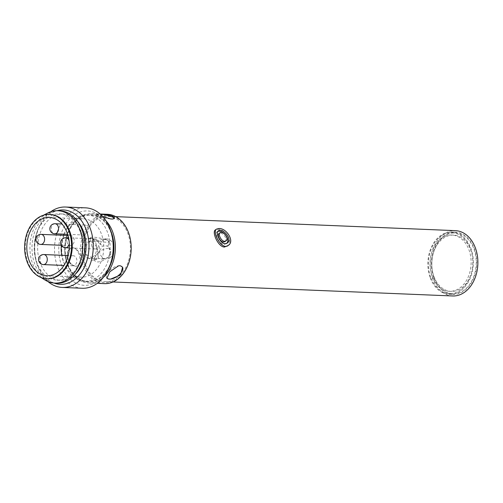 <?xml version="1.0" encoding="UTF-8"?>
<svg xmlns="http://www.w3.org/2000/svg" width="503" height="503" viewBox="0 0 503 503"><rect width="100%" height="100%" fill="white"/><g stroke="black" fill="none" stroke-linecap="round" stroke-linejoin="round"><path stroke-width="0.38" stroke-dasharray="2.52 1.89" d="M226.589 243.465L224.042 244.502C219.163 244.464 214.115 233.354 217.258 231.663L217.862 231.361M224.885 241.666C227.941 239.843 223.835 232.977 220.251 233.191L218.994 233.511M227.199 246.2C234.084 242.006 225.287 228.676 217.818 229.324L215.41 229.896M85.24 264.371A32.695 23.836 -87.6 0 0 105.228 281.655A32.695 23.836 -87.6 0 0 130.384 249.972A32.695 23.836 -87.6 0 0 107.919 216.321A32.695 23.836 -87.6 0 0 85.24 264.371M452.694 295.971A32.695 23.836 92.4 0 1 432.706 278.687A32.695 23.836 92.4 0 1 455.385 230.644M95.042 219.666A33.701 24.565 -87.6 0 0 93.533 278.008A33.701 24.565 -87.6 0 0 131.145 249.293A33.701 24.565 -87.6 0 0 95.042 219.666M104.454 283.635A34.707 25.301 92.4 0 1 81.153 257.284A34.707 25.301 92.4 0 1 94.011 218.761A34.707 25.301 92.4 0 1 107.315 214.284M105.888 220.666A34.707 25.301 -87.6 0 0 91.489 213.63A34.707 25.301 -87.6 0 0 78.185 218.107A34.707 25.301 -87.6 0 0 65.327 256.631A34.707 25.301 -87.6 0 0 88.629 282.988A34.707 25.301 -87.6 0 0 103.561 277.159M75.821 266.225L77.399 265.999A9.557 6.281 70.6 0 0 80.681 256.8A9.557 6.281 70.6 0 0 73.715 247.891L71.024 247.979L67.446 251.487L66.849 257.479L69.904 263.138L74.746 266.074L75.821 266.225M76.802 266.162C82.706 265.779 79.977 249.62 73.715 247.891A9.557 6.281 70.6 0 0 71.652 247.809A9.557 6.281 70.6 0 0 71.061 247.966A9.557 6.281 70.6 0 0 67.779 257.165A9.557 6.281 70.6 0 0 74.746 266.074A9.557 6.281 70.6 0 0 76.802 266.162A9.557 6.281 70.6 0 0 77.399 265.999M102.599 216.416L95.903 213.838L100.147 214.008M120.645 265.886A9.557 4.722 -34.9 0 1 122.418 266.986A9.557 4.722 -34.9 0 1 122.506 267.124M106.856 278.077A9.557 4.722 -34.9 0 1 106.737 277.92A9.557 4.722 -34.9 0 1 109.245 270.803A9.557 4.722 -34.9 0 1 118.589 265.798M110.66 218.95A9.557 1.559 -167.5 0 1 100.757 216.938A9.557 1.559 -167.5 0 1 95.777 214.397A9.557 1.559 -167.5 0 1 97.494 213.901A9.557 1.559 -167.5 0 1 99.556 213.982A9.557 1.559 -167.5 0 1 100.198 214.052M114.401 218.321A9.557 1.559 -167.5 0 1 114.439 218.535A9.557 1.559 -167.5 0 1 112.722 219.031M109.157 267.552A33.701 24.565 92.4 0 1 70.753 270.947A33.701 24.565 92.4 0 1 77.839 218.956A33.701 24.565 92.4 0 1 110.679 230.701M110.993 262.44A33.198 24.201 92.4 0 1 88.006 281.447A33.198 24.201 92.4 0 1 65.717 256.241A33.198 24.201 92.4 0 1 78.015 219.396A33.198 24.201 92.4 0 1 90.741 215.114A33.198 24.201 92.4 0 1 112.087 235.945M74.576 219.251A33.198 24.201 92.4 0 1 87.296 214.97A33.198 24.201 92.4 0 1 110.113 249.136A33.198 24.201 92.4 0 1 84.567 281.309A33.198 24.201 92.4 0 1 62.278 256.096A33.198 24.201 92.4 0 1 74.576 219.251M73.199 215.749A37.222 27.131 -87.6 0 0 71.527 280.19A37.222 27.131 -87.6 0 0 113.068 248.476A37.222 27.131 -87.6 0 0 73.199 215.749M82.209 288.257A40.24 29.331 92.4 0 1 55.192 257.706A40.24 29.331 92.4 0 1 70.099 213.039A40.24 29.331 92.4 0 1 85.523 207.846M50.784 211.744A40.24 29.331 -87.6 0 0 50.149 212.216A40.24 29.331 -87.6 0 0 47.911 281.517M54.047 283.051A37.222 27.131 92.4 0 1 34.826 251.777A37.222 27.131 92.4 0 1 49.118 214.756A37.222 27.131 92.4 0 1 57.028 210.719M75.186 274.355A33.198 24.201 92.4 0 1 60.486 280.316A33.198 24.201 92.4 0 1 38.197 255.109A33.198 24.201 92.4 0 1 50.495 218.258A33.198 24.201 92.4 0 1 63.215 213.976A33.198 24.201 92.4 0 1 77.38 221.125M47.049 218.12A33.198 24.201 92.4 0 1 59.775 213.838A33.198 24.201 92.4 0 1 82.586 247.998A33.198 24.201 92.4 0 1 57.04 280.171A33.198 24.201 92.4 0 1 34.751 254.964A33.198 24.201 92.4 0 1 47.049 218.12M56.921 283.189A36.216 26.401 92.4 0 1 32.601 255.687A36.216 26.401 92.4 0 1 46.018 215.491A36.216 26.401 92.4 0 1 59.901 210.82M44.754 279.857A36.216 26.401 92.4 0 1 29.929 248.495A36.216 26.401 92.4 0 1 43.956 215.403A36.216 26.401 92.4 0 1 47.508 213.14M47.452 278.769A32.192 23.465 92.4 0 1 38.473 275.889A32.192 23.465 92.4 0 1 25.295 248.004A32.192 23.465 92.4 0 1 37.763 218.598A32.192 23.465 92.4 0 1 40.919 216.579A32.192 23.465 92.4 0 1 50.105 214.441M64.026 234.178A29.174 21.264 92.4 0 1 72.507 222.609A29.174 21.264 92.4 0 1 83.693 218.849A29.174 21.264 92.4 0 1 103.737 248.872A29.174 21.264 92.4 0 1 81.291 277.147A29.174 21.264 92.4 0 1 61.75 255.279M61.353 245.363A29.174 21.264 92.4 0 1 63.585 235.303M69.955 263.264A5.03 3.666 92.4 0 1 70.106 258.19A5.03 3.666 92.4 0 1 73.4 255.763A5.03 3.666 92.4 0 1 76.858 260.938A5.03 3.666 92.4 0 1 72.985 265.81A5.03 3.666 92.4 0 1 69.955 263.264M67.295 243.1A5.03 3.666 92.4 0 1 67.446 238.026A5.03 3.666 92.4 0 1 70.741 235.599A5.03 3.666 92.4 0 1 74.199 240.774A5.03 3.666 92.4 0 1 70.326 245.653A5.03 3.666 92.4 0 1 67.295 243.1M81.228 232.455A5.03 3.666 92.4 0 1 81.379 227.387A5.03 3.666 92.4 0 1 84.674 224.96A5.03 3.666 92.4 0 1 88.132 230.135A5.03 3.666 92.4 0 1 84.259 235.008A5.03 3.666 92.4 0 1 81.228 232.455M91.992 246.432A5.03 3.666 92.4 0 1 92.143 241.365A5.03 3.666 92.4 0 1 95.438 238.931A5.03 3.666 92.4 0 1 98.896 244.112A5.03 3.666 92.4 0 1 95.023 248.985A5.03 3.666 92.4 0 1 91.992 246.432M433.687 277.983A31.186 22.736 -87.6 0 0 452.75 294.469A31.186 22.736 -87.6 0 0 476.75 264.245A31.186 22.736 -87.6 0 0 455.322 232.147A31.186 22.736 -87.6 0 0 433.687 277.983M430.247 277.838A31.186 22.736 -87.6 0 0 449.311 294.324A31.186 22.736 -87.6 0 0 473.31 264.1A31.186 22.736 -87.6 0 0 451.883 232.009A31.186 22.736 -87.6 0 0 430.247 277.838M430.744 277.486A30.431 22.182 92.4 0 1 451.851 232.763A30.431 22.182 92.4 0 1 472.763 264.081A30.431 22.182 92.4 0 1 449.342 293.57A30.431 22.182 92.4 0 1 430.744 277.486M434.183 277.625A30.431 22.182 92.4 0 1 455.29 232.902A30.431 22.182 92.4 0 1 476.203 264.22A30.431 22.182 92.4 0 1 452.782 293.714A30.431 22.182 92.4 0 1 434.183 277.625M110.012 257.743A10.06 7.331 92.4 0 1 106.158 259.039A10.06 7.331 92.4 0 1 99.669 252.657A10.06 7.331 92.4 0 1 101.568 241.817A10.06 7.331 92.4 0 1 106.988 238.938A10.06 7.331 92.4 0 1 113.741 246.577A10.06 7.331 92.4 0 1 110.012 257.743M106.422 258.24C109.132 257.196 110.534 255.354 110.635 252.72A9.557 4.722 -34.9 0 1 106.422 258.24A9.557 4.722 145.1 0 1 94.734 260.699L93.137 258.215L97.349 258.982L98.513 258.435L101.807 258.863L106.422 258.24M98.726 252.229L94.514 257.75A9.557 4.722 -34.9 0 1 98.726 252.229A9.557 4.722 145.1 0 1 110.415 249.771L107.812 246.231C106.938 245.835 105.146 245.76 102.436 246.011L98.726 252.229M98.513 258.435L97.991 255.008A9.557 6.281 70.6 0 0 96.702 247.375L97.991 255.008A9.557 6.281 -109.4 0 1 94.564 259.963A9.557 6.281 -109.4 0 1 86.082 254.518C84.12 252.21 83.693 249.664 84.793 246.885A9.557 6.281 70.6 0 0 86.082 254.518L93.137 258.215L94.514 257.75A9.557 4.722 145.1 0 0 94.734 260.699M108.837 247.507L110.635 252.72A9.557 4.722 145.1 0 0 110.415 249.771M90.282 241.352L84.793 246.885A9.557 6.281 -109.4 0 1 88.22 241.93A9.557 6.281 -109.4 0 1 96.702 247.375L95.658 241.572L91.005 240.956L90.282 241.352L90.163 239.705L91.244 238.422L92.062 238.321L96.746 240.528A9.557 1.559 12.5 0 0 109.277 241.792A9.557 1.559 12.5 0 0 108.654 241.019L104.712 238.843L103.153 238.912L95.658 241.572M88.956 258.328A10.06 7.331 92.4 0 1 82.203 250.695A10.06 7.331 92.4 0 1 85.931 239.529A10.06 7.331 92.4 0 1 89.786 238.227A10.06 7.331 92.4 0 1 96.702 248.583A10.06 7.331 92.4 0 1 88.956 258.328L93.156 258.435M107.812 246.231L108.83 243.804L108.654 241.019A9.557 1.559 -167.5 0 0 103.153 238.912A9.557 1.559 12.5 0 0 90.622 237.649A9.557 1.559 12.5 0 0 91.244 238.422A9.557 1.559 -167.5 0 0 96.746 240.528L102.436 246.011M432.215 276.417A28.168 20.535 -87.6 0 0 449.437 291.306A28.168 20.535 -87.6 0 0 471.11 264.012A28.168 20.535 -87.6 0 0 451.757 235.02A28.168 20.535 -87.6 0 0 432.215 276.417M433.938 276.487A28.168 20.535 -87.6 0 0 451.16 291.382A28.168 20.535 -87.6 0 0 472.833 264.081A28.168 20.535 -87.6 0 0 453.48 235.096A28.168 20.535 -87.6 0 0 433.938 276.487M65.849 237.718A5.03 3.666 -87.6 0 0 62.366 245.106A5.03 3.666 -87.6 0 0 62.403 245.213A5.03 3.666 -87.6 0 0 65.44 247.765M69.288 243.219A5.03 3.666 -87.6 0 0 69.043 240.723M55.091 223.741A5.03 3.666 -87.6 0 0 51.602 231.129A5.03 3.666 -87.6 0 0 51.639 231.242A5.03 3.666 -87.6 0 0 54.676 233.788M41.152 234.379A5.03 3.666 -87.6 0 0 37.662 241.773A5.03 3.666 -87.6 0 0 37.706 241.88A5.03 3.666 -87.6 0 0 40.743 244.433M43.811 254.543A5.03 3.666 -87.6 0 0 40.328 261.931A5.03 3.666 -87.6 0 0 40.366 262.044A5.03 3.666 -87.6 0 0 43.403 264.591M218.321 230.896L217.258 231.663M227.142 243.144L226.099 243.892M105.228 281.655L113.018 281.976M107.919 216.321L115.715 216.642M88.629 282.988L97.268 283.34M91.489 213.63L96.136 213.825M95.903 213.838L95.777 214.397M114.565 217.975L114.439 218.535M84.567 281.309L88.006 281.447M87.296 214.97L90.741 215.114M57.04 280.171L60.486 280.316M59.775 213.838L63.215 213.976M38.473 275.889L41.076 277.53M40.919 216.579L43.648 215.152M46.886 275.726L81.291 277.147M49.288 217.428L83.693 218.849M95.438 238.931L68.553 237.825M95.023 248.985L69.313 247.929M84.674 224.96L62.007 224.024M84.259 235.008L67.628 234.323M70.741 235.599L67.98 235.486M70.326 245.653L61.303 245.275M73.4 255.763L68.163 255.543M72.985 265.81L63.95 265.439M455.322 232.147L451.883 232.009M452.75 294.469L449.311 294.324M449.342 293.57L452.782 293.714M451.851 232.763L455.29 232.902M88.22 241.93L91.005 240.956M109.277 241.792L108.83 243.804M89.786 238.227L92.062 238.321M94.564 259.963L97.349 258.982M101.807 258.863L106.158 259.039M104.712 238.843L106.988 238.938M90.622 237.649L90.175 239.667M449.437 291.306L451.16 291.382M451.757 235.02L453.48 235.096"/><path stroke-width="0.75" d="M217.862 231.361L219.101 231.21C224.187 230.864 230.619 239.962 226.589 243.465M220.044 232.757L218.994 233.511C216.705 234.788 220.22 242.081 223.539 242.056L224.885 241.666L225.922 240.918L224.583 241.308C221.251 241.333 217.736 234.046 220.044 232.757C222.86 230.355 229.714 238.579 225.922 240.918M225.093 243.748L227.142 243.138C233.191 239.371 222.439 227.375 218.321 230.896C215.139 232.625 220.201 243.722 225.093 243.748M218.918 228.532C226.356 227.909 235.083 241.289 228.255 245.439C221.729 250.878 211.864 231.657 216.497 229.117L218.918 228.532M216.497 229.117L215.41 229.896C211.625 231.852 218.038 246.904 224.407 247.048L228.255 245.439M115.715 216.642L455.385 230.644A32.695 23.836 92.4 0 1 477.85 264.289A32.695 23.836 92.4 0 1 452.694 295.971L113.018 281.976M100.147 214.008L107.315 214.284A34.707 25.301 92.4 0 1 131.164 250.004A34.707 25.301 92.4 0 1 104.454 283.635L97.268 283.34M103.561 277.159A34.707 25.301 -87.6 0 0 105.888 220.666M119.664 265.735L120.645 265.886L122.6 267.25L120.569 274.965L110.572 279.108L108.51 279.02L106.925 278.184L109.836 271.727L118.589 265.798L119.664 265.735M102.669 214.096L111.176 215.221L114.565 217.975L112.722 219.031L110.66 218.95L102.599 216.416M122.506 267.124A9.557 4.722 -34.9 0 1 119.802 274.217A9.557 4.722 -34.9 0 1 110.572 279.108A9.557 4.722 -34.9 0 1 108.51 279.02A9.557 4.722 -34.9 0 1 106.856 278.077M118.589 265.798A9.557 4.722 -34.9 0 1 120.645 265.886M112.722 219.031A9.557 1.559 -167.5 0 1 110.66 218.95M100.198 214.052A9.557 1.559 -167.5 0 1 114.401 218.321M110.679 230.701A33.701 24.565 92.4 0 1 109.157 267.552M112.087 235.945A33.198 24.201 92.4 0 1 110.993 262.44M65.572 207.029L85.523 207.846A40.24 29.331 92.4 0 1 113.175 249.262A40.24 29.331 92.4 0 1 82.209 288.257L62.259 287.433A40.24 29.331 -87.6 0 0 93.225 248.438A40.24 29.331 -87.6 0 0 65.572 207.029A40.24 29.331 -87.6 0 0 50.784 211.744M47.911 281.517A40.24 29.331 -87.6 0 0 62.259 287.433M57.028 210.719A37.222 27.131 92.4 0 1 88.962 248.262A37.222 27.131 92.4 0 1 54.047 283.051M77.38 221.125A33.198 24.201 92.4 0 1 75.186 274.355M43.648 215.152L47.508 213.14A36.216 26.401 92.4 0 1 57.839 210.732L59.901 210.82A36.216 26.401 92.4 0 1 84.787 248.092A36.216 26.401 92.4 0 1 56.921 283.189L54.852 283.101A36.216 26.401 92.4 0 1 44.754 279.857L41.076 277.53M57.839 210.732A36.216 26.401 92.4 0 1 82.725 248.004A36.216 26.401 92.4 0 1 54.852 283.101M49.413 214.416L50.105 214.441A32.192 23.465 92.4 0 1 72.225 247.57A32.192 23.465 92.4 0 1 47.452 278.769L46.766 278.744A32.192 23.465 92.4 0 1 25.15 254.298A32.192 23.465 92.4 0 1 37.077 218.566A32.192 23.465 92.4 0 1 49.413 214.416A32.192 23.465 92.4 0 1 71.533 247.545A32.192 23.465 92.4 0 1 46.766 278.744M38.109 221.194A29.174 21.264 92.4 0 1 49.288 217.428A29.174 21.264 92.4 0 1 69.339 247.457A29.174 21.264 92.4 0 1 46.886 275.726A29.174 21.264 92.4 0 1 27.3 253.575A29.174 21.264 92.4 0 1 38.109 221.194M61.75 255.279A29.174 21.264 92.4 0 1 61.353 245.363M63.585 235.303A29.174 21.264 92.4 0 1 64.026 234.178M69.313 247.929L65.44 247.765A5.03 3.666 -87.6 0 0 69.288 243.219M69.043 240.723A5.03 3.666 -87.6 0 0 65.849 237.718A5.03 5.03 0 0 0 60.926 244.483A5.03 5.03 0 0 0 65.44 247.765M54.676 233.788A5.03 3.666 -87.6 0 0 58.549 228.915A5.03 3.666 -87.6 0 0 55.091 223.741A5.03 5.03 0 0 0 50.168 230.512A5.03 5.03 0 0 0 54.676 233.788L67.628 234.323M40.743 244.433A5.03 3.666 -87.6 0 0 44.61 239.554A5.03 3.666 -87.6 0 0 41.152 234.379A5.03 5.03 0 0 0 36.229 241.151A5.03 5.03 0 0 0 40.743 244.433L61.303 245.275M43.403 264.591A5.03 3.666 -87.6 0 0 47.269 259.718A5.03 3.666 -87.6 0 0 43.811 254.543A5.03 5.03 0 0 0 38.888 261.315A5.03 5.03 0 0 0 43.403 264.591L63.95 265.439M68.553 237.825L65.849 237.718M62.007 224.024L55.091 223.741M67.98 235.486L41.152 234.379M68.163 255.543L43.811 254.543"/></g></svg>
